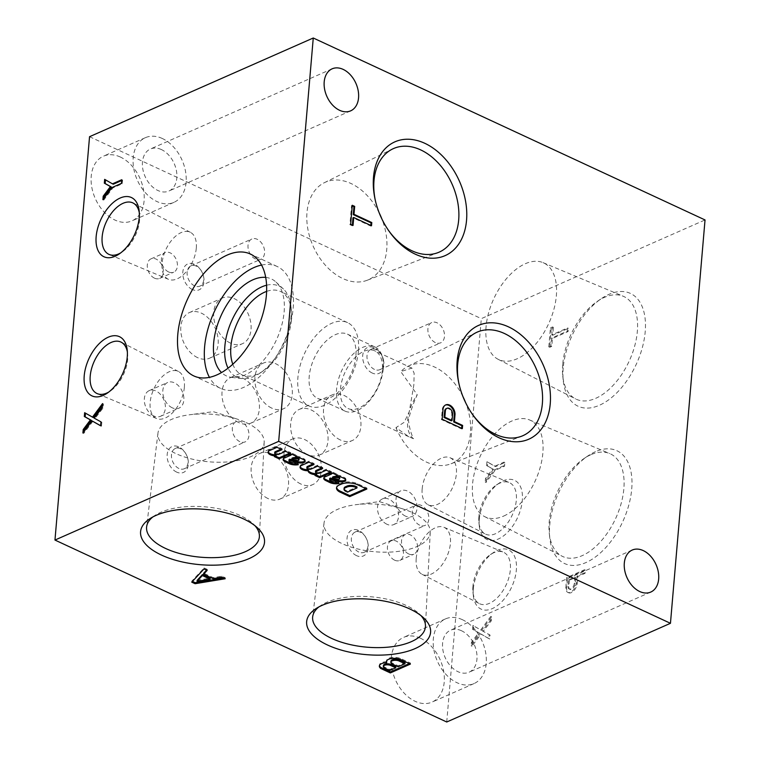 <?xml version="1.0" encoding="UTF-8"?>
<svg xmlns="http://www.w3.org/2000/svg" width="760" height="760" viewBox="0 0 760 760"><rect width="100%" height="100%" fill="white"/><g stroke="black" fill="none" stroke-linecap="round" stroke-linejoin="round"><path stroke-width="0.57" stroke-dasharray="3.8 2.85" d="M413.497 438.7L408.927 436.8L395.95 427.642L404.187 422.303L409.231 411.74L413.839 385.054L414.143 373.245L411.901 368.087L400.757 371.573L417.259 394.782C413.411 403.104 410.485 411.464 408.462 419.843C409.184 426.987 410.856 433.266 413.497 438.7A31.787 17.974 114.9 0 1 417.259 394.782M382.365 370.443A31.787 17.974 114.9 0 1 369.312 400.14A31.787 17.974 114.9 0 1 348.023 408.509A31.787 17.974 114.9 0 1 345.106 372.115A31.787 17.974 114.9 0 1 374.803 350.854A31.787 17.974 114.9 0 1 382.365 370.443M459.097 384.341A56.601 39.245 66.2 0 0 459.258 385.082A56.601 39.245 66.2 0 0 471.684 413.24A56.601 39.245 66.2 0 0 472.112 413.858M462.983 396.673A53.314 36.964 66.2 0 0 434.625 367.042A53.314 36.964 66.2 0 0 408.025 366.263A53.314 36.964 66.2 0 0 400.757 371.573M395.95 427.642A53.314 36.964 66.2 0 0 451.041 463.771A53.314 36.964 66.2 0 0 465.633 402.676M472.929 586.274A28.377 16.046 -65.1 0 0 472.957 592.125A28.377 16.046 -65.1 0 0 479.38 603.611A28.377 16.046 -65.1 0 0 506.198 584.782A28.377 16.046 -65.1 0 0 503.281 552.14A28.377 16.046 -65.1 0 0 490.361 554.648A28.377 16.046 -65.1 0 0 472.929 586.274M473.309 588.99A32.642 18.458 -65.1 0 0 473.337 595.726A32.642 18.458 -65.1 0 0 497.154 605.777A32.642 18.458 -65.1 0 0 516.41 564.328A32.642 18.458 -65.1 0 0 493.363 552.615A32.642 18.458 -65.1 0 0 473.309 588.99M416.204 558.476A25.944 14.668 -65.1 0 0 422.104 574.322A25.944 14.668 -65.1 0 0 439.594 567.815A25.944 14.668 -65.1 0 0 450.414 543.39A25.944 14.668 -65.1 0 0 443.954 527.278A25.944 14.668 -65.1 0 0 426.692 534.432A25.944 14.668 -65.1 0 0 416.204 558.476M478.895 516.695A28.377 16.046 -65.1 0 0 478.923 522.547A28.377 16.046 -65.1 0 0 485.345 534.033A28.377 16.046 -65.1 0 0 512.164 515.204A28.377 16.046 -65.1 0 0 509.247 482.562A28.377 16.046 -65.1 0 0 496.328 485.07A28.377 16.046 -65.1 0 0 478.895 516.695M479.275 519.413A32.642 18.458 -65.1 0 0 479.303 526.139A32.642 18.458 -65.1 0 0 503.12 536.199A32.642 18.458 -65.1 0 0 522.376 494.75A32.642 18.458 -65.1 0 0 499.32 483.037A32.642 18.458 -65.1 0 0 479.275 519.413M422.17 488.898A25.944 14.668 -65.1 0 0 428.07 504.744A25.944 14.668 -65.1 0 0 445.559 498.237A25.944 14.668 -65.1 0 0 456.38 473.803A25.944 14.668 -65.1 0 0 449.92 457.691A25.944 14.668 -65.1 0 0 432.659 464.854A25.944 14.668 -65.1 0 0 422.17 488.898M127.366 351.984A28.377 16.046 114.9 0 1 127.614 353.675A28.377 16.046 114.9 0 1 127.642 359.527A28.377 16.046 114.9 0 1 110.21 391.153A28.377 16.046 114.9 0 1 108.756 392.055M184.357 387.315A25.944 14.668 114.9 0 1 173.879 411.369A25.944 14.668 114.9 0 1 156.617 418.522A25.944 14.668 114.9 0 1 150.157 402.41A25.944 14.668 114.9 0 1 160.977 377.986A25.944 14.668 114.9 0 1 178.467 371.469A25.944 14.668 114.9 0 1 184.357 387.315M139.298 212.819A28.377 16.046 114.9 0 1 139.545 214.519A28.377 16.046 114.9 0 1 139.564 220.362A28.377 16.046 114.9 0 1 122.141 251.987A28.377 16.046 114.9 0 1 120.688 252.899M196.289 248.159A25.944 14.668 114.9 0 1 185.81 272.203A25.944 14.668 114.9 0 1 168.549 279.366A25.944 14.668 114.9 0 1 162.079 263.255A25.944 14.668 114.9 0 1 172.909 238.83A25.944 14.668 114.9 0 1 190.399 232.313A25.944 14.668 114.9 0 1 196.289 248.159M261.554 265.069A67.194 37.99 114.9 0 1 277.201 266.494A67.194 37.99 114.9 0 1 293.189 307.885A67.194 37.99 114.9 0 1 265.601 370.661A67.194 37.99 114.9 0 1 220.59 388.369A67.194 37.99 114.9 0 1 209.418 377.34M265.705 277.409A53.447 30.219 114.9 0 1 276.06 282.122A53.447 30.219 114.9 0 1 284.135 311.885A53.447 30.219 114.9 0 1 231.8 377.416A53.447 30.219 114.9 0 1 221.521 372.542M266.579 285.228A50.207 28.386 114.9 0 1 283.47 289.076A50.207 28.386 114.9 0 1 290.995 306.688A50.207 28.386 114.9 0 1 291.051 317.034A50.207 28.386 114.9 0 1 260.205 372.979A50.207 28.386 114.9 0 1 241.889 378.594A50.207 28.386 114.9 0 1 228.057 368.173M232.798 364.211A45.923 25.973 -65.1 0 0 241.803 374.775A45.923 25.973 -65.1 0 0 263.216 370.947A45.923 25.973 -65.1 0 0 291.422 319.77A45.923 25.973 -65.1 0 0 291.384 310.298A45.923 25.973 -65.1 0 0 280.497 291.469A45.923 25.973 -65.1 0 0 266.617 291.403M358.454 350.892A45.923 25.973 114.9 0 1 339.596 393.803A45.923 25.973 114.9 0 1 308.835 405.906A45.923 25.973 114.9 0 1 304.627 353.315A45.923 25.973 114.9 0 1 347.519 322.601A45.923 25.973 114.9 0 1 358.454 350.892M355.88 355.984A35.407 20.017 114.9 0 1 341.344 389.053A35.407 20.017 114.9 0 1 317.632 398.392A35.407 20.017 114.9 0 1 314.383 357.846A35.407 20.017 114.9 0 1 347.453 334.162A35.407 20.017 114.9 0 1 355.88 355.984M383.249 368.695A35.407 20.017 114.9 0 1 368.714 401.764A35.407 20.017 114.9 0 1 345.002 411.103A35.407 20.017 114.9 0 1 341.753 370.557A35.407 20.017 114.9 0 1 374.822 346.873A35.407 20.017 114.9 0 1 383.249 368.695M121.666 180.538L122.578 180.139L122.265 183.777L112.86 187.929L103.759 200.051L102.913 199.652M103.759 200.051L103.911 198.332M112.86 187.929L112.014 187.539M122.265 183.777L121.419 183.388M122.578 180.139L121.733 179.74M105.488 179.844L104.652 179.369M105.497 179.759L113.316 184.224M102.391 405.337L103.388 403.997L103.046 408.015L94.99 418.503L101.821 422.265L101.488 426.208L100.643 425.724M85.49 413.193L93.309 417.563M92.853 421.277L83.752 433.39L83.904 431.67M85.49 413.108L84.645 412.709M83.752 433.39L82.906 433M101.488 426.208L100.643 425.809M101.821 422.265L100.975 421.876M94.99 418.503L94.145 418.104M103.046 408.015L102.201 407.616M103.388 403.997L102.543 403.608M486.6 465.548L486.932 461.757L494.741 466.222L504.013 462.137L503.7 465.776L494.285 469.927L485.184 482.039L485.488 478.572L492.689 468.958L486.6 465.548L487.445 465.947L487.778 462.147L495.586 466.611L504.858 462.526L504.545 466.174L495.131 470.326L486.039 482.438L486.333 478.962L493.534 469.347L487.445 465.947M492.689 468.958L493.534 469.347M485.488 478.572L486.333 478.962M485.184 482.039L486.039 482.438M494.285 469.927L495.131 470.326M503.7 465.776L504.545 466.174M504.013 462.137L504.858 462.526M494.741 466.222L495.586 466.611M486.932 461.757L487.778 462.147M480.7 629.983L490.779 616.417L490.438 620.436L482.391 630.914L489.221 634.686L488.88 638.628L480.244 633.697L471.152 645.81L471.447 642.333L478.648 632.719L472.558 629.308L472.891 625.518L481.545 630.382L491.625 616.816L491.283 620.825L483.236 631.313L490.067 635.075L489.725 639.017L481.089 634.087L471.998 646.2L472.292 642.732L479.493 633.108L473.413 629.707L473.736 625.917L481.545 630.382M472.891 625.518L473.736 625.917M472.558 629.308L473.413 629.707M478.648 632.719L479.493 633.108M471.447 642.333L472.292 642.732M471.152 645.81L471.998 646.2M480.244 633.697L481.089 634.087M488.88 638.628L489.725 639.017M489.221 634.686L490.067 635.075M482.391 630.914L483.236 631.313M490.438 620.436L491.283 620.825M490.779 616.417L491.625 616.816M568.528 579.861L574.873 577.058L574.351 583.186A4.835 2.736 114.9 0 1 572.365 587.698A4.835 2.736 114.9 0 1 569.126 588.971A4.835 2.736 114.9 0 1 567.957 586.482L568.528 579.861L569.373 580.26L575.719 577.457L575.197 583.575A4.835 2.736 114.9 0 1 573.211 588.088A4.835 2.736 114.9 0 1 569.971 589.361A4.835 2.736 114.9 0 1 568.803 586.881L569.373 580.26M565.82 587.717L566.684 577.6L584.468 569.753L584.202 572.945L576.992 576.128L576.346 583.423A8.027 4.541 114.9 0 1 567.748 592.344A8.027 4.541 114.9 0 1 565.82 587.717L566.665 588.107L567.53 577.989L585.314 570.142L585.048 573.344L577.837 576.526L577.192 583.822A8.027 4.541 114.9 0 1 568.594 592.743A8.027 4.541 114.9 0 1 566.665 588.107M574.873 577.058L575.719 577.457M567.957 586.482L568.803 586.881M576.346 583.423L577.192 583.822M576.992 576.128L577.837 576.526M584.202 572.945L585.048 573.344M584.468 569.753L585.314 570.142M566.684 577.6L567.53 577.989M548.786 346.949L550.42 327.892L552.539 326.962L551.855 334.865L567.53 327.949L567.255 331.151L551.579 338.067L550.905 346.019L548.786 346.949L549.632 347.339L551.266 328.291L553.385 327.351L552.7 335.255L568.375 328.339L568.1 331.541L552.425 338.456L551.75 346.408L549.632 347.339M550.905 346.019L551.75 346.408M551.579 338.067L552.425 338.456M567.255 331.151L568.1 331.541M567.53 327.949L568.375 328.339M551.855 334.865L552.7 335.255M552.539 326.962L553.385 327.351M550.42 327.892L551.266 328.291M352.355 225.121L352.298 225.777L349.904 224.666L351.538 205.608L352.231 205.922M370.823 225.435L370.766 226.081L352.982 217.825M352.298 225.777L353.048 225.445M349.904 224.666L350.645 224.333M370.766 226.081L371.516 225.758M351.538 205.608L352.279 205.276M446.253 408.614A4.835 3.353 -113.8 0 1 450.11 409.887A4.835 3.353 -113.8 0 1 451.82 414.713L451.298 420.831M461.652 428.298L461.595 428.944L441.417 419.567L442.282 409.45A8.027 5.567 -113.8 0 1 445.018 405.213A8.027 5.567 -113.8 0 1 445.398 405.061M461.595 428.944L462.346 428.611M441.417 419.567L442.159 419.244M442.282 409.45L443.023 409.127M383.43 665.522A4.665 2.08 -175.1 0 0 384.437 666.966L389.813 669.465L395.817 666.814M390.925 661.247A5.292 2.365 -175.1 0 0 392.169 662.948L398.192 665.769L405.07 662.73M386.755 661.694A9.053 4.037 -175.1 0 0 379.43 665.019A9.053 4.037 -175.1 0 0 379.459 665.522M409.317 663.594L410.476 663.081L400.339 658.378A8.939 3.99 -175.1 0 0 391.362 657.542A8.939 3.99 -175.1 0 0 386.526 660.62A8.939 3.99 -175.1 0 0 386.555 661.133M384.437 666.966L384.351 667.973M389.813 669.465L389.728 670.472M392.169 662.948L392.084 663.955M398.192 665.769L398.107 666.776M400.339 658.378L400.254 659.385M410.476 663.081L410.381 664.088M197.144 580.355L210.14 578.142M206.568 570.114L207.252 569.383L204.107 567.919L191.833 581.144L192.432 581.419M223.601 578.018L225.264 577.742L221.92 576.194L213.161 577.638L203.68 573.23M191.833 581.144L191.748 582.16M204.107 567.919L204.022 568.927M207.252 569.383L207.166 570.389M213.161 577.638L213.075 578.645M221.92 576.194L221.834 577.201M225.264 577.742L225.178 578.759M461.519 630.762A22.962 15.922 66.2 0 0 450.499 630.23A22.962 15.922 66.2 0 0 445.198 657.666A22.962 15.922 66.2 0 0 469.034 672.239A22.962 15.922 66.2 0 0 476.567 652.051A22.962 15.922 66.2 0 0 461.519 630.762M462.469 619.723A35.349 24.51 66.2 0 0 445.493 618.896A35.349 24.51 66.2 0 0 437.342 661.124A35.349 24.51 66.2 0 0 474.031 683.572A35.349 24.51 66.2 0 0 485.63 652.498A35.349 24.51 66.2 0 0 462.469 619.723M420.479 638.248A35.349 24.51 66.2 0 0 403.512 637.412A35.349 24.51 66.2 0 0 395.352 679.649A35.349 24.51 66.2 0 0 432.05 702.097A35.349 24.51 66.2 0 0 443.65 671.023A35.349 24.51 66.2 0 0 420.479 638.248M161.395 149.559A22.962 15.922 66.2 0 0 150.375 149.017A22.962 15.922 66.2 0 0 145.075 176.453A22.962 15.922 66.2 0 0 168.91 191.035A22.962 15.922 66.2 0 0 176.443 170.848A22.962 15.922 66.2 0 0 161.395 149.559M162.345 138.51A35.349 24.51 66.2 0 0 145.379 137.684A35.349 24.51 66.2 0 0 137.218 179.92A35.349 24.51 66.2 0 0 173.907 202.369A35.349 24.51 66.2 0 0 185.506 171.285A35.349 24.51 66.2 0 0 162.345 138.51M120.365 157.035A35.349 24.51 66.2 0 0 103.388 156.208A35.349 24.51 66.2 0 0 95.237 198.445A35.349 24.51 66.2 0 0 131.927 220.884A35.349 24.51 66.2 0 0 143.526 189.81A35.349 24.51 66.2 0 0 120.365 157.035M192.327 289.493A14.136 9.804 -113.8 0 1 183.682 268.327A14.136 9.804 -113.8 0 1 200.488 269.562A14.136 9.804 -113.8 0 1 203.594 276.592A14.136 9.804 -113.8 0 1 192.327 289.493M194.579 285.874A11.077 7.685 -113.8 0 1 187.311 275.604A11.077 7.685 -113.8 0 1 190.95 265.858A11.077 7.685 -113.8 0 1 200.972 270.256A11.077 7.685 -113.8 0 1 203.405 275.766A11.077 7.685 -113.8 0 1 199.899 286.13A11.077 7.685 -113.8 0 1 194.579 285.874M255.455 259.017A11.077 7.685 -113.8 0 1 248.197 248.738A11.077 7.685 -113.8 0 1 251.835 239.001A11.077 7.685 -113.8 0 1 263.33 246.041A11.077 7.685 -113.8 0 1 260.775 259.274A11.077 7.685 -113.8 0 1 255.455 259.017M372.219 373.036A14.136 9.804 -113.8 0 1 363.565 351.87A14.136 9.804 -113.8 0 1 380.38 353.106A14.136 9.804 -113.8 0 1 383.477 360.145A14.136 9.804 -113.8 0 1 372.219 373.036M374.471 369.417A11.077 7.685 -113.8 0 1 367.203 359.147A11.077 7.685 -113.8 0 1 370.842 349.401A11.077 7.685 -113.8 0 1 380.865 353.799A11.077 7.685 -113.8 0 1 383.296 359.319A11.077 7.685 -113.8 0 1 379.781 369.683A11.077 7.685 -113.8 0 1 374.471 369.417M435.347 342.56A11.077 7.685 -113.8 0 1 428.089 332.291A11.077 7.685 -113.8 0 1 431.718 322.544A11.077 7.685 -113.8 0 1 443.222 329.584A11.077 7.685 -113.8 0 1 440.667 342.817A11.077 7.685 -113.8 0 1 435.347 342.56M356.563 555.655A14.136 9.804 -113.8 0 1 347.909 534.489A14.136 9.804 -113.8 0 1 364.724 535.724A14.136 9.804 -113.8 0 1 367.821 542.764A14.136 9.804 -113.8 0 1 356.563 555.655M358.815 552.035A11.077 7.685 -113.8 0 1 351.548 541.766A11.077 7.685 -113.8 0 1 355.186 532.028A11.077 7.685 -113.8 0 1 365.209 536.427A11.077 7.685 -113.8 0 1 367.64 541.937A11.077 7.685 -113.8 0 1 364.125 552.302A11.077 7.685 -113.8 0 1 358.815 552.035M419.691 525.179A11.077 7.685 -113.8 0 1 412.433 514.909A11.077 7.685 -113.8 0 1 416.062 505.172A11.077 7.685 -113.8 0 1 427.566 512.202A11.077 7.685 -113.8 0 1 425.011 525.445A11.077 7.685 -113.8 0 1 419.691 525.179M176.671 472.112A14.136 9.804 -113.8 0 1 168.017 450.946A14.136 9.804 -113.8 0 1 184.832 452.181A14.136 9.804 -113.8 0 1 187.939 459.22A14.136 9.804 -113.8 0 1 176.671 472.112M178.923 468.492A11.077 7.685 -113.8 0 1 171.655 458.223A11.077 7.685 -113.8 0 1 175.294 448.485A11.077 7.685 -113.8 0 1 185.316 452.874A11.077 7.685 -113.8 0 1 187.748 458.394A11.077 7.685 -113.8 0 1 184.243 468.758A11.077 7.685 -113.8 0 1 178.923 468.492M239.799 441.636A11.077 7.685 -113.8 0 1 232.541 431.366A11.077 7.685 -113.8 0 1 236.17 421.619A11.077 7.685 -113.8 0 1 247.674 428.659A11.077 7.685 -113.8 0 1 245.119 441.892A11.077 7.685 -113.8 0 1 239.799 441.636M386.963 524.276A14.022 9.728 -113.8 0 1 377.777 511.271A14.022 9.728 -113.8 0 1 382.375 498.931A14.022 9.728 -113.8 0 1 396.938 507.841A14.022 9.728 -113.8 0 1 393.699 524.6A14.022 9.728 -113.8 0 1 386.963 524.276M405.46 516.116A14.022 9.728 -113.8 0 1 396.264 503.111A14.022 9.728 -113.8 0 1 400.872 490.779A14.022 9.728 -113.8 0 1 415.425 499.681A14.022 9.728 -113.8 0 1 412.195 516.439A14.022 9.728 -113.8 0 1 405.46 516.116M153.767 415.967A14.022 9.728 -113.8 0 1 144.581 402.962A14.022 9.728 -113.8 0 1 149.178 390.63A14.022 9.728 -113.8 0 1 163.742 399.541A14.022 9.728 -113.8 0 1 160.502 416.299A14.022 9.728 -113.8 0 1 153.767 415.967M172.263 407.806A14.022 9.728 -113.8 0 1 163.067 394.801A14.022 9.728 -113.8 0 1 167.675 382.47A14.022 9.728 -113.8 0 1 182.229 391.381A14.022 9.728 -113.8 0 1 178.999 408.139A14.022 9.728 -113.8 0 1 172.263 407.806M154.498 278.16A10.688 7.41 -113.8 0 1 147.487 268.251A10.688 7.41 -113.8 0 1 151.002 258.856A10.688 7.41 -113.8 0 1 162.099 265.639A10.688 7.41 -113.8 0 1 159.629 278.416A10.688 7.41 -113.8 0 1 154.498 278.16M168.587 271.947A10.688 7.41 -113.8 0 1 161.585 262.029A10.688 7.41 -113.8 0 1 165.091 252.633A10.688 7.41 -113.8 0 1 176.187 259.426A10.688 7.41 -113.8 0 1 173.717 272.194A10.688 7.41 -113.8 0 1 168.587 271.947M394.62 560.177A10.688 7.41 -113.8 0 1 387.619 550.259A10.688 7.41 -113.8 0 1 391.124 540.864A10.688 7.41 -113.8 0 1 402.22 547.656A10.688 7.41 -113.8 0 1 399.75 560.424A10.688 7.41 -113.8 0 1 394.62 560.177M408.719 553.954A10.688 7.41 -113.8 0 1 401.707 544.046A10.688 7.41 -113.8 0 1 405.213 534.65A10.688 7.41 -113.8 0 1 416.318 541.433A10.688 7.41 -113.8 0 1 413.849 554.211A10.688 7.41 -113.8 0 1 408.719 553.954M307.43 454.461A24.938 17.299 -113.8 0 1 291.089 431.338A24.938 17.299 -113.8 0 1 299.269 409.402A24.938 17.299 -113.8 0 1 325.156 425.248A24.938 17.299 -113.8 0 1 319.399 455.05A24.938 17.299 -113.8 0 1 307.43 454.461M340.319 439.954A24.938 17.299 -113.8 0 1 323.969 416.831A24.938 17.299 -113.8 0 1 332.158 394.896A24.938 17.299 -113.8 0 1 358.045 410.742A24.938 17.299 -113.8 0 1 352.288 440.534A24.938 17.299 -113.8 0 1 340.319 439.954M238.811 422.588A24.938 17.299 -113.8 0 1 222.461 399.465A24.938 17.299 -113.8 0 1 230.65 377.54A24.938 17.299 -113.8 0 1 256.538 393.376A24.938 17.299 -113.8 0 1 250.781 423.177A24.938 17.299 -113.8 0 1 238.811 422.588M271.69 408.082A24.938 17.299 -113.8 0 1 255.351 384.959A24.938 17.299 -113.8 0 1 263.53 363.033A24.938 17.299 -113.8 0 1 289.427 378.869A24.938 17.299 -113.8 0 1 283.67 408.671A24.938 17.299 -113.8 0 1 271.69 408.082M197.571 357.618A24.938 17.299 -113.8 0 1 181.222 334.495A24.938 17.299 -113.8 0 1 189.411 312.569A24.938 17.299 -113.8 0 1 215.298 328.405A24.938 17.299 -113.8 0 1 209.541 358.207A24.938 17.299 -113.8 0 1 197.571 357.618M230.46 343.111A24.938 17.299 -113.8 0 1 214.111 319.988A24.938 17.299 -113.8 0 1 222.3 298.053A24.938 17.299 -113.8 0 1 248.188 313.899A24.938 17.299 -113.8 0 1 242.43 343.7A24.938 17.299 -113.8 0 1 230.46 343.111M267.928 498.503A24.938 17.299 -113.8 0 1 251.588 475.38A24.938 17.299 -113.8 0 1 259.768 453.454A24.938 17.299 -113.8 0 1 285.665 469.291A24.938 17.299 -113.8 0 1 279.908 499.092A24.938 17.299 -113.8 0 1 267.928 498.503M300.817 483.997A24.938 17.299 -113.8 0 1 284.477 460.873A24.938 17.299 -113.8 0 1 292.657 438.947A24.938 17.299 -113.8 0 1 318.544 454.784A24.938 17.299 -113.8 0 1 312.797 484.585A24.938 17.299 -113.8 0 1 300.817 483.997M595.479 451.677A62.187 35.169 -65.1 0 0 587.927 455.905A62.187 35.169 -65.1 0 0 549.784 538.023A62.187 35.169 -65.1 0 0 592.648 558.913A62.187 35.169 -65.1 0 0 631.968 484.604A62.187 35.169 -65.1 0 0 595.479 451.677M563.207 367.897A62.187 35.169 -65.1 0 0 563.274 380.712A62.187 35.169 -65.1 0 0 608.646 399.865A62.187 35.169 -65.1 0 0 645.325 320.901A62.187 35.169 -65.1 0 0 601.407 298.594A62.187 35.169 -65.1 0 0 563.207 367.897M446.737 722L481.317 318.639L705.033 219.944M89.547 136.695L481.317 318.639M562.714 364.325A56.601 32.005 -65.1 0 0 562.77 375.991A56.601 32.005 -65.1 0 0 575.577 398.905A56.601 32.005 -65.1 0 0 629.061 361.351A56.601 32.005 -65.1 0 0 623.247 296.257A56.601 32.005 -65.1 0 0 597.483 301.255A56.601 32.005 -65.1 0 0 562.714 364.325M486.058 326.762A53.314 30.143 -65.1 0 0 498.17 359.328A53.314 30.143 -65.1 0 0 534.1 345.942A53.314 30.143 -65.1 0 0 556.348 295.754A53.314 30.143 -65.1 0 0 543.067 262.647A53.314 30.143 -65.1 0 0 507.604 277.352A53.314 30.143 -65.1 0 0 486.058 326.762M375.411 200.782A56.601 39.245 66.2 0 0 375.573 201.514A56.601 39.245 66.2 0 0 387.999 229.681A56.601 39.245 66.2 0 0 388.436 230.299M379.297 213.104A53.314 36.964 66.2 0 0 350.94 183.473A53.314 36.964 66.2 0 0 324.339 182.695A53.314 36.964 66.2 0 0 313.044 245.917A53.314 36.964 66.2 0 0 367.365 280.202A53.314 36.964 66.2 0 0 381.947 219.108M412.243 512.534A53.314 23.807 4.9 0 1 430.236 532.228A53.314 23.807 4.9 0 1 398.42 551.38A53.314 23.807 4.9 0 1 341.952 543.552A53.314 23.807 4.9 0 1 324.016 523.117A53.314 23.807 4.9 0 1 355.528 504.744A53.314 23.807 4.9 0 1 402.306 508.753A53.314 23.807 4.9 0 1 412.243 512.534M318.905 606.908A56.601 25.279 4.9 0 1 321.252 605.226A56.601 25.279 4.9 0 1 371.203 596.799A56.601 25.279 4.9 0 1 418.988 613.605A56.601 25.279 4.9 0 1 421.012 615.667M246.183 422.588A53.314 23.807 4.9 0 1 264.176 442.272A53.314 23.807 4.9 0 1 232.361 461.424A53.314 23.807 4.9 0 1 175.892 453.596A53.314 23.807 4.9 0 1 157.957 433.171A53.314 23.807 4.9 0 1 189.468 414.789A53.314 23.807 4.9 0 1 236.246 418.798A53.314 23.807 4.9 0 1 246.183 422.588M152.845 516.952A56.601 25.279 4.9 0 1 155.192 515.27A56.601 25.279 4.9 0 1 205.143 506.844A56.601 25.279 4.9 0 1 252.928 523.649A56.601 25.279 4.9 0 1 254.951 525.711M503.642 516.087A53.314 30.143 -65.1 0 0 540.427 466.573A53.314 30.143 -65.1 0 0 529.577 419.957A53.314 30.143 -65.1 0 0 511.793 421.04A53.314 30.143 -65.1 0 0 475.294 469.499A53.314 30.143 -65.1 0 0 484.68 516.639A53.314 30.143 -65.1 0 0 503.642 516.087M590.871 454.717A56.601 32.005 -65.1 0 0 583.994 458.565A56.601 32.005 -65.1 0 0 549.281 533.302A56.601 32.005 -65.1 0 0 562.086 556.206A56.601 32.005 -65.1 0 0 615.572 518.653A56.601 32.005 -65.1 0 0 609.757 453.568A56.601 32.005 -65.1 0 0 590.871 454.717M291.963 458.204L296.656 459.448A1.814 0.807 -175.1 0 0 298.481 459.42L298.661 459.334A1.7 0.76 -175.1 0 0 299.088 458.888M296.808 463.885A8.027 3.591 -175.1 0 0 298.357 463.695L293.987 461.263L293.901 462.27M289.028 459.791A1.919 0.855 -175.1 0 0 289.674 460.512L290.32 460.807A3.277 1.463 -175.1 0 0 293.987 461.263M305.035 460.816A4.522 2.023 -175.1 0 0 305.226 460.322A4.522 2.023 -175.1 0 0 304.646 459.211L304.313 458.964A33.934 15.152 -175.1 0 0 299.829 456.883L295.726 455.772L296.628 455.382L291.906 453.188L291.821 454.195M283.109 459.477L283.195 458.46A5.652 2.527 -175.1 0 1 284.734 456.921L290.462 454.404A6.783 3.03 -175.1 0 0 291.906 453.188M283.195 458.46A5.652 2.527 -175.1 0 0 283.271 458.983M332.576 477.061L337.269 478.315A1.814 0.807 -175.1 0 0 339.093 478.277L339.283 478.202A1.7 0.76 -175.1 0 0 339.701 477.755M337.421 482.752A8.027 3.591 -175.1 0 0 338.979 482.562L334.599 480.13L334.514 481.137M329.65 478.648A1.919 0.855 -175.1 0 0 330.296 479.37L330.942 479.674A3.277 1.463 -175.1 0 0 334.599 480.13M345.648 479.674A4.522 2.023 -175.1 0 0 345.838 479.19A4.522 2.023 -175.1 0 0 345.258 478.068L344.926 477.831A33.934 15.152 -175.1 0 0 340.442 475.75L336.338 474.639L337.25 474.249L332.519 472.055L332.433 473.062M323.731 478.334L323.817 477.327A5.652 2.527 -175.1 0 1 325.356 475.788L331.075 473.262A6.783 3.03 -175.1 0 0 332.519 472.055M323.817 477.327A5.652 2.527 -175.1 0 0 323.883 477.84M344.109 488.224A5.652 2.527 -175.1 0 0 345.591 490.133L347.643 491.112L357.019 486.97M365.769 488.556L366.928 488.043L357.589 483.712A11.59 5.178 -175.1 0 0 341.724 482.99L339.948 483.73A11.59 5.178 -175.1 0 0 336.613 486.961A11.59 5.178 -175.1 0 0 336.623 487.473M347.643 491.112L347.558 492.119M339.948 483.73L339.863 484.747M341.724 482.99L341.639 483.997M357.589 483.712L357.504 484.719M366.928 488.043L366.842 489.05M339.093 478.277L339.007 479.294M336.195 478.059L336.11 479.066M325.356 475.788L325.27 476.795M331.075 473.262L330.99 474.269M337.25 474.249L337.155 475.256M340.442 475.75L340.356 476.757M344.926 477.831L344.841 478.838M345.258 478.068L345.173 479.075M338.979 482.562L338.894 483.569M316.768 473.727L315.077 474.477L316.151 474.971M330.229 472.055L331.388 471.542L326.334 469.195L319.513 472.197L319.428 473.204M315.58 471.048A2.422 1.083 -175.1 0 0 316.91 472.15A2.422 1.083 -175.1 0 0 319.513 472.197M321.584 468.036L322.743 467.523L317.68 465.177L310.868 468.188L310.783 469.195M306.907 467.039A2.422 1.083 -175.1 0 0 308.247 468.141A2.422 1.083 -175.1 0 0 310.868 468.188M312.94 464.018L314.099 463.505L309.035 461.159L301.207 464.635A6.783 3.03 -175.1 0 0 300.143 466.079A6.783 3.03 -175.1 0 0 300.19 466.592M301.207 464.635L301.122 465.642M309.035 461.159L308.949 462.166M314.099 463.505L314.013 464.522M317.68 465.177L317.594 466.184M322.743 467.523L322.658 468.53M326.334 469.195L326.249 470.202M331.388 471.542L331.303 472.549M315.077 474.477L314.991 475.484M298.481 459.42L298.395 460.427M295.583 459.202L295.488 460.208M284.734 456.921L284.648 457.938M290.462 454.404L290.367 455.411M296.628 455.382L296.542 456.389M299.829 456.883L299.744 457.89M304.313 458.964L304.228 459.971M304.646 459.211L304.56 460.218M298.357 463.695L298.272 464.702M280.972 449.169L282.131 448.666L277.067 446.31L269.22 449.777A6.783 3.03 -175.1 0 0 268.175 451.212A6.783 3.03 -175.1 0 0 268.223 451.725M276.155 454.869L274.464 455.61L275.538 456.114M289.617 453.188L290.776 452.675L285.712 450.328L278.93 453.321L278.844 454.328M274.74 452.285A2.403 1.073 -175.1 0 0 276.25 453.425A2.403 1.073 -175.1 0 0 278.93 453.321M277.067 446.31L276.982 447.327M282.131 448.666L282.045 449.673M285.712 450.328L285.627 451.335M290.776 452.675L290.69 453.691M274.464 455.61L274.379 456.617M269.22 449.777L269.135 450.784M345.591 490.133L345.505 491.15M574.351 583.186L575.197 583.575M451.82 414.713L452.561 414.38M339.283 478.202L339.197 479.208M337.269 478.315L337.183 479.322M339.54 475.503L339.454 476.51M330.296 479.37L330.21 480.387M330.942 479.674L330.856 480.681M298.661 459.334L298.576 460.341M296.656 459.448L296.571 460.455M298.927 456.646L298.841 457.653M289.674 460.512L289.588 461.519M290.32 460.807L290.234 461.823M411.901 368.087L374.803 350.854M408.927 436.8L348.023 408.509M451.041 463.771L521.778 436.154M408.025 366.263L476.111 332.633M471.684 413.24L472.568 414.513M459.258 385.082L458.916 383.572M472.957 592.125L473.337 595.726M490.361 554.648L493.363 552.615M422.104 574.322L479.38 603.611M443.954 527.278L503.281 552.14M478.923 522.547L479.303 526.139M496.328 485.07L499.32 483.037M428.07 504.744L485.345 534.033M449.92 457.691L509.247 482.562M127.614 353.675L127.224 350.075M110.21 391.153L107.207 393.176M178.467 371.469L121.191 342.19M156.617 418.522L97.289 393.651M139.545 214.519L139.156 210.919M122.141 251.987L119.139 254.02M190.399 232.313L133.123 203.034M168.549 279.366L109.221 254.495M277.201 266.494L250.373 254.03M220.59 388.369L193.772 375.915M283.47 289.076L276.06 282.122M241.889 378.594L231.8 377.416M291.384 310.298L290.995 306.688M263.216 370.947L260.205 372.979M347.519 322.601L280.497 291.469M308.835 405.906L241.803 374.775M374.822 346.873L347.453 334.162M345.002 411.103L317.632 398.392M569.971 589.361L569.126 588.971M568.594 592.743L567.748 592.344M445.759 404.88L445.018 405.213M386.441 661.628L386.526 660.62M379.344 666.026L379.43 665.019M632.225 550.05L450.499 630.23M650.76 592.068L469.034 672.239M445.493 618.896L403.512 637.412M474.031 683.572L432.05 702.097M332.101 68.837L150.375 149.017M350.645 110.855L168.91 191.035M145.379 137.684L103.388 156.208M173.907 202.369L131.927 220.884M200.972 270.256L200.488 269.562M203.405 275.766L203.594 276.592M199.899 286.13L260.775 259.274M190.95 265.858L251.835 239.001M380.865 353.799L380.38 353.106M383.296 359.319L383.477 360.145M379.781 369.683L440.667 342.817M370.842 349.401L431.718 322.544M365.209 536.427L364.724 535.724M367.64 541.937L367.821 542.764M364.125 552.302L425.011 525.445M355.186 532.028L416.062 505.172M185.316 452.874L184.832 452.181M187.748 458.394L187.939 459.22M184.243 468.758L245.119 441.892M175.294 448.485L236.17 421.619M393.699 524.6L412.195 516.439M382.375 498.931L400.872 490.779M160.502 416.299L178.999 408.139M149.178 390.63L167.675 382.47M159.629 278.416L173.717 272.194M151.002 258.856L165.091 252.633M399.75 560.424L413.849 554.211M391.124 540.864L405.213 534.65M319.399 455.05L352.288 440.534M299.269 409.402L332.158 394.896M250.781 423.177L283.67 408.671M230.65 377.54L263.53 363.033M209.541 358.207L242.43 343.7M189.411 312.569L222.3 298.053M279.908 499.092L312.797 484.585M259.768 453.454L292.657 438.947M562.77 375.991L563.274 380.712M597.483 301.255L601.407 298.594M498.17 359.328L575.577 398.905M543.067 262.647L623.247 296.257M387.999 229.681L388.882 230.945M375.573 201.514L375.231 200.004M367.365 280.202L438.092 252.586M324.339 182.695L392.426 149.064M402.306 508.753L379.363 501.619L355.528 504.744M324.016 523.117L312.683 616.759M430.236 532.228L425.457 626.43M321.252 605.226L316.103 608.551M418.988 613.605L423.491 617.756M236.246 418.798L213.303 411.673L189.468 414.789M157.957 433.171L146.623 526.803M264.176 442.272L259.397 536.475M155.192 515.27L150.043 518.596M252.928 523.649L257.431 527.811M484.68 516.639L562.086 556.206M529.577 419.957L609.757 453.568M549.281 533.302L549.784 538.023M583.994 458.565L587.927 455.905M336.519 487.967L336.613 486.961M345.752 480.197L345.838 479.19M300.058 467.087L300.143 466.079M305.14 461.329L305.226 460.322M268.09 452.219L268.175 451.212"/><path stroke-width="1.14" d="M472.112 413.858A56.601 39.245 66.2 0 0 521.778 436.154A56.601 39.245 66.2 0 0 541.586 386.755A56.601 39.245 66.2 0 0 504.345 333.459A56.601 39.245 66.2 0 0 476.111 332.633A56.601 39.245 66.2 0 0 459.097 384.341M465.633 402.676A53.314 36.964 66.2 0 0 462.983 396.673M508.459 326.847A62.187 43.12 66.2 0 0 458.916 383.572A62.187 43.12 66.2 0 0 472.568 414.513A62.187 43.12 66.2 0 0 546.497 419.938A62.187 43.12 66.2 0 0 508.459 326.847M108.756 392.055A28.377 16.046 114.9 0 1 97.289 393.651A28.377 16.046 114.9 0 1 94.373 361.019A28.377 16.046 114.9 0 1 121.191 342.19A28.377 16.046 114.9 0 1 127.366 351.984M127.262 356.801A32.642 18.458 114.9 0 1 107.207 393.176A32.642 18.458 114.9 0 1 84.16 381.472A32.642 18.458 114.9 0 1 103.407 340.024A32.642 18.458 114.9 0 1 127.224 350.075A32.642 18.458 114.9 0 1 127.262 356.801M120.688 252.899A28.377 16.046 114.9 0 1 109.221 254.495A28.377 16.046 114.9 0 1 106.305 221.863A28.377 16.046 114.9 0 1 133.123 203.034A28.377 16.046 114.9 0 1 139.298 212.819M139.194 217.645A32.642 18.458 114.9 0 1 119.139 254.02A32.642 18.458 114.9 0 1 96.093 242.307A32.642 18.458 114.9 0 1 115.339 200.858A32.642 18.458 114.9 0 1 139.156 210.919A32.642 18.458 114.9 0 1 139.194 217.645M209.418 377.34A67.194 37.99 114.9 0 1 214.434 311.429A67.194 37.99 114.9 0 1 261.554 265.069M266.37 295.431A67.194 37.99 114.9 0 1 238.773 358.207A67.194 37.99 114.9 0 1 193.772 375.915A67.194 37.99 114.9 0 1 187.615 298.974A67.194 37.99 114.9 0 1 250.373 254.03A67.194 37.99 114.9 0 1 266.37 295.431M221.521 372.542A53.447 30.219 114.9 0 1 221.483 314.697A53.447 30.219 114.9 0 1 265.705 277.409M228.057 368.173A50.207 28.386 114.9 0 1 224.855 346.237A50.207 28.386 114.9 0 1 266.579 285.228M266.617 291.403A45.923 25.973 -65.1 0 0 230.879 346.484A45.923 25.973 -65.1 0 0 232.798 364.211M92.463 417.173L102.543 403.608L102.201 407.616L94.145 418.104L100.975 421.876L100.643 425.809L92.007 420.878L82.906 433L83.21 429.523L90.412 419.909L84.322 416.499L84.645 412.709L93.309 417.563L102.391 405.337M278.683 441.36L313.262 38L89.547 136.695L54.967 540.056L446.737 722L670.453 623.304L278.683 441.36L54.967 540.056M104.329 183.16L104.652 179.369L112.471 183.834L121.733 179.74L121.419 183.388L112.014 187.539L102.913 199.652L103.208 196.184L110.418 186.57L104.329 183.16L105.174 183.549L105.488 179.844M442.159 419.244L443.023 409.127A8.027 5.567 -113.8 0 1 445.759 404.88A8.027 5.567 -113.8 0 1 451.924 406.733A8.027 5.567 -113.8 0 1 455.041 414.314L454.433 421.619L462.622 425.41L462.346 428.611L442.159 419.244M643.255 550.591A22.962 15.922 66.2 0 0 632.225 550.05A22.962 15.922 66.2 0 0 626.924 577.486A22.962 15.922 66.2 0 0 650.76 592.068A22.962 15.922 66.2 0 0 658.293 571.881A22.962 15.922 66.2 0 0 643.255 550.591M343.13 69.379A22.962 15.922 66.2 0 0 332.101 68.837A22.962 15.922 66.2 0 0 326.809 96.273A22.962 15.922 66.2 0 0 350.645 110.855A22.962 15.922 66.2 0 0 358.178 90.668A22.962 15.922 66.2 0 0 343.13 69.379M424.773 143.288A62.187 43.12 66.2 0 0 375.231 200.004A62.187 43.12 66.2 0 0 388.882 230.945A62.187 43.12 66.2 0 0 462.811 236.369A62.187 43.12 66.2 0 0 424.773 143.288M670.453 623.304L705.033 219.944L313.262 38M350.645 224.333L352.279 205.276L354.683 206.387L353.998 214.291L371.792 222.556L371.516 225.758L353.723 217.493L353.048 225.445L350.645 224.333M103.911 198.332L104.053 196.574L103.208 196.184M104.053 196.574L111.264 186.96L110.418 186.57M111.264 186.96L105.174 183.549M121.666 180.538L113.316 184.224L112.471 183.834M83.904 431.67L84.056 429.923L91.257 420.299L85.168 416.898L85.49 413.193M100.643 425.724L92.007 420.878M85.168 416.898L84.322 416.499M91.257 420.299L90.412 419.909M84.056 429.923L83.21 429.523M353.723 217.493L352.982 217.825L352.355 225.121M352.231 205.922L353.932 206.72L353.257 214.624L371.041 222.88L370.823 225.435M371.041 222.88L371.792 222.556M353.257 214.624L353.998 214.291M353.932 206.72L354.683 206.387M452.038 420.498L451.298 420.831L444.087 417.487L444.657 410.856A4.835 3.353 -113.8 0 1 446.253 408.614L446.994 408.281A4.835 3.353 -113.8 0 1 450.851 409.555A4.835 3.353 -113.8 0 1 452.561 414.38L452.038 420.498L444.828 417.154L445.398 410.533A4.835 3.353 -113.8 0 1 446.994 408.281M445.398 405.061A8.027 5.567 -113.8 0 1 454.29 414.647L453.691 421.942L461.871 425.742L461.652 428.298M444.657 410.856L445.398 410.533M444.087 417.487L444.828 417.154M461.871 425.742L462.622 425.41M453.691 421.942L454.433 421.619M454.29 414.647L455.041 414.314M395.722 667.822L395.817 666.814L390.165 664.192A4.665 2.08 -175.1 0 0 383.43 665.522L383.344 666.529A4.665 2.08 -175.1 0 0 384.351 667.973L389.728 670.472L395.722 667.822L390.079 665.2A4.665 2.08 -175.1 0 0 383.344 666.529M404.985 663.736L405.07 662.73L398.687 659.784A5.292 2.365 -175.1 0 0 390.925 661.247L390.839 662.255A5.292 2.365 -175.1 0 0 392.084 663.955L398.107 666.776L404.985 663.736L398.601 660.792A5.292 2.365 -175.1 0 0 390.839 662.255M379.459 665.522A9.053 4.037 -175.1 0 0 380.902 667.498L390.431 671.925L409.317 663.594M386.555 661.133A8.939 3.99 -175.1 0 0 386.755 661.694L386.659 662.701A9.053 4.037 -175.1 0 0 379.344 666.026A9.053 4.037 -175.1 0 0 380.817 668.505L390.345 672.933L410.381 664.088L400.254 659.385A8.939 3.99 -175.1 0 0 391.267 658.549A8.939 3.99 -175.1 0 0 386.441 661.628A8.939 3.99 -175.1 0 0 386.659 662.701M390.165 664.192L390.079 665.2M398.687 659.784L398.601 660.792M390.431 671.925L390.345 672.933M380.902 667.498L380.817 668.505M210.054 579.149L210.14 578.142L202.426 574.56L197.144 580.355L197.059 581.362L210.054 579.149L202.34 575.567L197.059 581.362M192.432 581.419L195.187 582.702L223.601 578.018M195.187 582.702L195.101 583.708L225.178 578.759L221.834 577.201L213.075 578.645L203.585 574.237L203.68 573.23L206.568 570.114M202.426 574.56L202.34 575.567M203.585 574.237L207.166 570.389L204.022 568.927L191.748 582.16L195.101 583.708M339.53 491.872L349.695 496.622L366.842 489.05L357.504 484.719A11.59 5.178 -175.1 0 0 341.639 483.997L339.863 484.747A11.59 5.178 -175.1 0 0 336.519 487.967A11.59 5.178 -175.1 0 0 339.53 491.872L339.615 490.865L349.78 495.615L349.695 496.622M325.403 480.396L330.267 482.742A8.027 3.591 -175.1 0 0 338.894 483.569L334.514 481.137A3.277 1.463 -175.1 0 1 330.856 480.681L330.21 480.387A1.919 0.855 -175.1 0 1 329.555 479.655L329.65 478.648A1.919 0.855 -175.1 0 1 330.125 478.144L330.239 479.066A19.75 8.816 -175.1 0 1 333.222 479.854L337.611 481.27A5.881 2.631 -175.1 0 0 344.508 481.441L344.764 481.317A4.522 2.023 -175.1 0 0 345.752 480.197A4.522 2.023 -175.1 0 0 345.173 479.075L344.841 478.838A33.934 15.152 -175.1 0 0 340.356 476.757L336.252 475.646L337.155 475.256L332.433 473.062A6.783 3.03 -175.1 0 1 330.99 474.269L325.27 476.795A5.652 2.527 -175.1 0 0 323.731 478.334A5.652 2.527 -175.1 0 0 324.577 479.826L325.403 480.396L325.489 479.38L330.353 481.735A8.027 3.591 -175.1 0 0 337.421 482.752M330.125 478.144L330.239 479.066M330.04 479.151A1.919 0.855 -175.1 0 0 329.555 479.655M307.211 467.514A2.422 1.083 -175.1 0 0 306.812 468.046L306.907 467.039A2.422 1.083 -175.1 0 1 307.297 466.507L307.211 467.514L314.013 464.522L308.949 462.166L301.122 465.642A6.783 3.03 -175.1 0 0 300.058 467.087A6.783 3.03 -175.1 0 0 307.012 470.725L308.113 470.753A7.467 3.334 -175.1 0 0 316.683 474.743L314.991 475.484L319.703 477.669L331.303 472.549L326.249 470.202L319.428 473.204A2.422 1.083 -175.1 0 1 316.825 473.157A2.422 1.083 -175.1 0 1 315.485 472.055L315.58 471.048A2.422 1.083 -175.1 0 1 315.989 470.506L321.584 468.036M306.812 468.046A2.422 1.083 -175.1 0 0 308.161 469.148A2.422 1.083 -175.1 0 0 310.783 469.195L317.594 466.184L322.658 468.53L315.903 471.513A2.422 1.083 -175.1 0 0 315.485 472.055M284.791 461.529L289.655 463.875A8.027 3.591 -175.1 0 0 298.272 464.702L293.901 462.27A3.277 1.463 -175.1 0 1 290.234 461.823L289.588 461.519A1.919 0.855 -175.1 0 1 288.942 460.798L289.028 459.791A1.919 0.855 -175.1 0 1 289.503 459.287L289.626 460.199A19.75 8.816 -175.1 0 1 292.609 460.987L296.998 462.403A5.881 2.631 -175.1 0 0 303.895 462.583L304.152 462.45A4.522 2.023 -175.1 0 0 305.14 461.329A4.522 2.023 -175.1 0 0 304.56 460.218L304.228 459.971A33.934 15.152 -175.1 0 0 299.744 457.89L295.64 456.779L296.542 456.389L291.821 454.195A6.783 3.03 -175.1 0 1 290.367 455.411L284.648 457.938A5.652 2.527 -175.1 0 0 283.109 459.477A5.652 2.527 -175.1 0 0 283.964 460.969L284.791 461.529L284.876 460.522L289.74 462.868A8.027 3.591 -175.1 0 0 296.808 463.885M289.503 459.287L289.626 460.199M289.417 460.294A1.919 0.855 -175.1 0 0 288.942 460.798M275.338 451.659L275.253 452.666L282.045 449.673L276.982 447.327L269.135 450.784A6.783 3.03 -175.1 0 0 268.09 452.219A6.783 3.03 -175.1 0 0 276.07 455.876L274.379 456.617L279.081 458.802L290.69 453.691L285.627 451.335L278.844 454.328A2.403 1.073 -175.1 0 1 276.165 454.433A2.403 1.073 -175.1 0 1 274.654 453.292L274.74 452.285A2.403 1.073 -175.1 0 1 275.338 451.659L280.972 449.169M275.253 452.666A2.403 1.073 -175.1 0 0 274.654 453.292M327.617 645.05A62.187 27.768 4.9 0 1 316.103 608.551A62.187 27.768 4.9 0 1 370.984 599.298A62.187 27.768 4.9 0 1 423.491 617.756A62.187 27.768 4.9 0 1 406.942 651.491A62.187 27.768 4.9 0 1 327.617 645.05M161.557 555.104A62.187 27.768 4.9 0 1 150.043 518.596A62.187 27.768 4.9 0 1 204.924 509.342A62.187 27.768 4.9 0 1 257.431 527.811A62.187 27.768 4.9 0 1 240.882 561.535A62.187 27.768 4.9 0 1 161.557 555.104M388.436 230.299A56.601 39.245 66.2 0 0 438.092 252.586A56.601 39.245 66.2 0 0 457.9 203.186A56.601 39.245 66.2 0 0 420.669 149.891A56.601 39.245 66.2 0 0 392.426 149.064A56.601 39.245 66.2 0 0 375.411 200.782M381.947 219.108A53.314 36.964 66.2 0 0 379.297 213.104M421.012 615.667A56.601 25.279 4.9 0 1 425.457 626.43A56.601 25.279 4.9 0 1 391.685 646.76A56.601 25.279 4.9 0 1 331.731 638.447A56.601 25.279 4.9 0 1 312.683 616.759A56.601 25.279 4.9 0 1 318.905 606.908M254.951 525.711A56.601 25.279 4.9 0 1 259.397 536.475A56.601 25.279 4.9 0 1 225.625 556.804A56.601 25.279 4.9 0 1 165.67 548.492A56.601 25.279 4.9 0 1 146.623 526.803A56.601 25.279 4.9 0 1 152.845 516.952M297.844 459.002A4.522 2.023 -175.1 0 0 292.79 458.802L291.878 459.211L296.571 460.455A1.814 0.807 -175.1 0 0 298.395 460.427L298.576 460.341A1.7 0.76 -175.1 0 0 299.003 459.904A1.7 0.76 -175.1 0 0 298.252 459.192L297.93 457.995A4.522 2.023 -175.1 0 0 292.875 457.795L291.963 458.204L291.878 459.211M300.19 466.592A6.783 3.03 -175.1 0 0 307.097 469.708L308.199 469.747L308.113 470.753M307.097 469.708L307.012 470.725M299.003 459.904L299.088 458.888A1.7 0.76 -175.1 0 0 298.338 458.185L297.93 457.995M305.035 460.816A4.522 2.023 -175.1 0 1 304.238 461.443L303.981 461.577A5.881 2.631 -175.1 0 1 297.084 461.396L292.695 459.98A19.75 8.816 -175.1 0 0 289.712 459.192M283.271 458.983A5.652 2.527 -175.1 0 0 284.05 459.962L284.876 460.522M338.456 477.859A4.522 2.023 -175.1 0 0 333.402 477.669L332.49 478.068L337.183 479.322A1.814 0.807 -175.1 0 0 339.007 479.294L339.197 479.208A1.7 0.76 -175.1 0 0 339.615 478.762A1.7 0.76 -175.1 0 0 338.874 478.049L338.551 476.852A4.522 2.023 -175.1 0 0 333.498 476.662L332.576 477.061L332.49 478.068M339.615 478.762L339.701 477.755A1.7 0.76 -175.1 0 0 338.96 477.042L338.551 476.852M345.648 479.674A4.522 2.023 -175.1 0 1 344.85 480.31L344.594 480.434A5.881 2.631 -175.1 0 1 337.697 480.263L333.308 478.847A19.75 8.816 -175.1 0 0 330.334 478.059M323.883 477.84A5.652 2.527 -175.1 0 0 324.662 478.819L325.489 479.38M345.809 487.597A5.652 2.527 -175.1 0 0 344.023 489.231A5.652 2.527 -175.1 0 0 345.505 491.15L347.558 492.119L356.924 487.977L354.996 487.084A6.222 2.774 -175.1 0 0 346.959 487.075L345.809 487.597L345.895 486.59A5.652 2.527 -175.1 0 0 344.109 488.224L344.023 489.231M356.924 487.977L357.019 486.97L355.081 486.077A6.222 2.774 -175.1 0 0 347.044 486.067L345.895 486.59M349.78 495.615L365.769 488.556M336.623 487.473A11.59 5.178 -175.1 0 0 339.615 490.865M355.081 486.077L354.996 487.084M333.498 476.662L333.402 477.669M338.96 477.042L338.874 478.049M324.662 478.819L324.577 479.826M336.319 474.867L336.252 475.646M344.594 480.434L344.508 481.441M337.697 480.263L337.611 481.27M333.308 478.847L333.222 479.854M330.353 481.735L330.267 482.742M328.947 481.137L328.861 482.144M308.199 469.747A7.467 3.334 -175.1 0 0 316.768 473.727L316.683 474.743M316.151 474.971L319.789 476.662L330.229 472.055M307.297 466.507L312.94 464.018M315.989 470.506L315.903 471.513M319.789 476.662L319.703 477.669M292.875 457.795L292.79 458.802M298.338 458.185L298.252 459.192M284.05 459.962L283.964 460.969M295.706 456L295.64 456.779M303.981 461.577L303.895 462.583M297.084 461.396L296.998 462.403M292.695 459.98L292.609 460.987M289.74 462.868L289.655 463.875M288.334 462.279L288.249 463.286M268.223 451.725A6.783 3.03 -175.1 0 0 276.155 454.869L276.07 455.876M275.538 456.114L279.167 457.795L289.617 453.188M279.167 457.795L279.081 458.802M347.044 486.067L346.959 487.075M344.85 480.31L344.764 481.317M304.238 461.443L304.152 462.45"/></g></svg>
